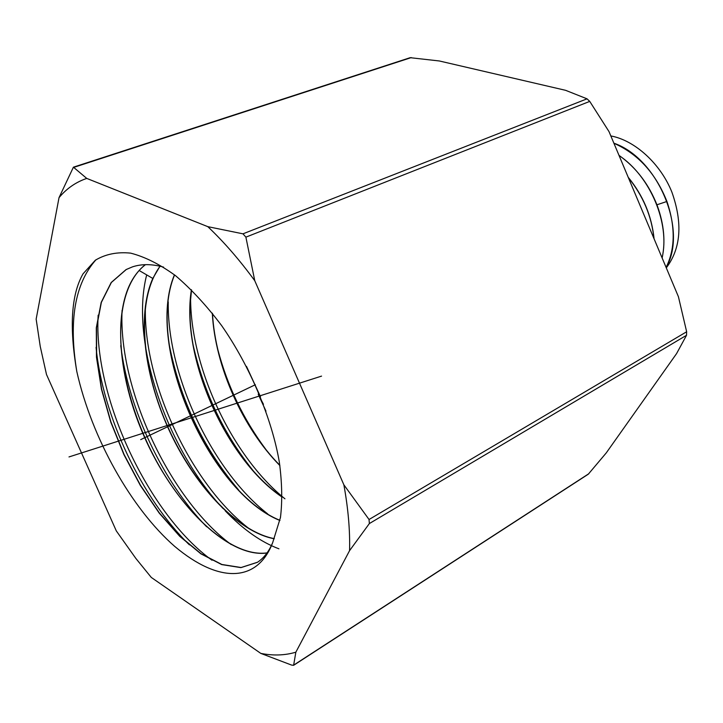 <?xml version="1.0" encoding="UTF-8"?>
<svg xmlns="http://www.w3.org/2000/svg" width="723" height="723" viewBox="0 0 723 723"><rect width="100%" height="100%" fill="white"/><g stroke="black" fill="none" stroke-linecap="round" stroke-linejoin="round"><path stroke-width="1.08" d="M86.742 178.409C75.852 182.133 66.606 188.549 59.024 197.65L36.15 319.123L40.244 346.434L46.489 374.478L116.304 530.899L135.825 558.391L151.288 577.433L260.804 653.393C273.294 655.842 284.97 655.436 295.843 652.191L349.561 550.664C350.104 530.592 348.206 508.64 343.868 484.808L254.767 280.723C239.593 259.946 223.94 241.925 207.817 226.661L86.742 178.409L73.412 167.176L59.024 197.65M272.688 542.602C257.677 582.232 219.566 584.157 174.677 546.38C131.369 508.576 91.767 438.301 76.81 371.55C69.173 327.013 71.252 294.451 83.028 273.845L95.337 260.226C105.468 254.135 117.234 251.767 130.637 253.131C144.88 256.782 159.855 264.311 175.562 275.698C191.45 289.281 206.787 305.883 221.581 325.522C250.42 366.76 272.011 419.349 279.313 461.952C282.069 482.575 282.449 501.093 280.461 517.505L272.688 542.602C268.929 551.559 263.823 558.138 257.379 562.34L240.922 567.627L221.69 564.582L200.895 553.827L179.72 536.294L159.214 513.104L140.352 485.467L123.949 454.686L110.773 422.115L101.428 389.137L96.475 357.207L96.304 327.799L101.184 302.413L111.17 282.548L126.073 269.58L132.481 266.859C141.645 263.841 152.011 263.922 163.597 267.121M254.767 280.723L245.892 237.144L242.973 233.827L207.817 226.661M260.804 653.393L291.613 665.088L293.619 665.314L295.843 652.191M349.561 550.664L369.363 523.56L369.046 519.503L343.868 484.808M73.412 167.176L410.167 57.686L439.349 60.976L565.63 90.33L587.04 98.834L589.742 101.392L245.892 237.144M589.742 101.392L609.01 131.604L678.427 296.737L686.651 331.767L686.525 335.291L676.574 353.601L606.236 452.932L588.305 474.189L293.619 665.314M666.127 267.474C687.844 230.673 658.536 158.617 613.872 143.172M662.141 257.994C665.585 241.825 664.03 224.555 657.469 206.191C649.227 184.69 636.403 167.745 618.996 155.355M666.299 267.871C680.967 248.341 682.837 223.1 671.893 192.137C660.605 163.832 634.975 140.379 610.827 135.933M246.489 366.38L260.506 396.773M263.461 404.311L258.21 394.216L265.974 411.143M265.91 449.516C243.452 419.358 227.411 386.001 217.786 349.426M261.193 399.711L258.21 394.216M145.332 264.672C111.559 291.053 113.936 367.311 143.561 435.083C172.878 502.982 226.868 557.334 265.811 553.131L267.013 552.968M257.56 562.223L241.102 567.519L221.862 564.473L201.066 553.728L179.891 536.195L159.394 513.005L140.524 485.368L124.13 454.595L110.944 422.024L101.618 389.055L96.656 357.126L96.493 327.718L101.374 302.35L111.36 282.485L126.263 269.516L132.481 266.859M267.085 552.878L265.983 553.023C231.351 556.782 184.139 514.107 153.791 456.059C123.38 397.975 111.279 327.862 128.613 287.185C132.752 277.659 138.364 270.158 145.44 264.663M76.81 371.55C68.477 320.858 74.849 283.606 95.942 259.792M212.029 560.235C149.074 515.065 93.168 397.298 98.156 315.174M231.197 544.555C170.619 500 118.292 389.932 122.07 310.411M159.973 266.2L152.797 278.445C136.286 315.806 144.51 378.445 170.809 433.8C196.773 488.405 239.042 532.39 274.252 538.752M189.372 544.835C142.106 498.852 102.693 416.475 96.069 347.356M206.624 526.76C163.552 482.892 128.432 409.598 120.759 345.648M274.297 538.635C236.575 531.559 191.794 482.503 166.353 423.506C140.877 364.528 136.295 298.68 160.081 266.218M279.918 520.488C210.041 492.553 144.356 346.597 174.442 274.821M279.946 520.334C210.158 492.3 144.627 346.697 174.559 274.912M282.187 497.144C226.507 459.792 180.361 357.614 191.405 289.76M282.187 496.945C230.474 461.934 186.308 370.872 190.239 303.47L191.541 289.896M279.837 465.287C243.145 428.269 215.201 366.263 212.481 313.375M212.3 313.149C215.056 366.453 242.811 428.124 279.882 465.576M278.942 548.82C260.886 542.033 242.982 529.372 225.233 510.827M223.027 508.486C167.022 449.227 129.571 341.31 146.688 274.894M238.527 489.842C203.28 448.287 180.19 399.882 169.236 344.618M253.005 470.501C223.868 434.125 203.958 392.544 193.294 345.757M249.733 529.109C191.712 485.26 142.892 382.684 145.422 305.983M267.637 513.863C212.381 470.818 166.995 375.571 168.251 301.889M284.943 498.807C232.634 456.674 190.601 368.576 190.592 298.129M613.917 143.271C638.066 153.909 655.734 173.312 666.931 201.473C675.535 226.977 675.255 248.956 666.1 267.402M654.08 238.807C651.739 215.96 643.127 195.454 628.215 177.298M619.069 155.526C650.302 176.249 670.221 223.597 662.087 257.858M628.368 177.668C643.163 195.987 651.685 216.267 653.935 238.482M255.355 384.726L140.705 439.629M68.992 456.936L321.554 376.114M587.04 98.834L242.973 233.827M411.251 57.596L73.972 167.32M588.847 473.701L293.782 665.043M686.525 335.291L369.363 523.56M686.651 331.767L369.046 519.503M152.797 278.445L139.132 270.492M666.931 201.473L656.936 204.781"/></g></svg>
